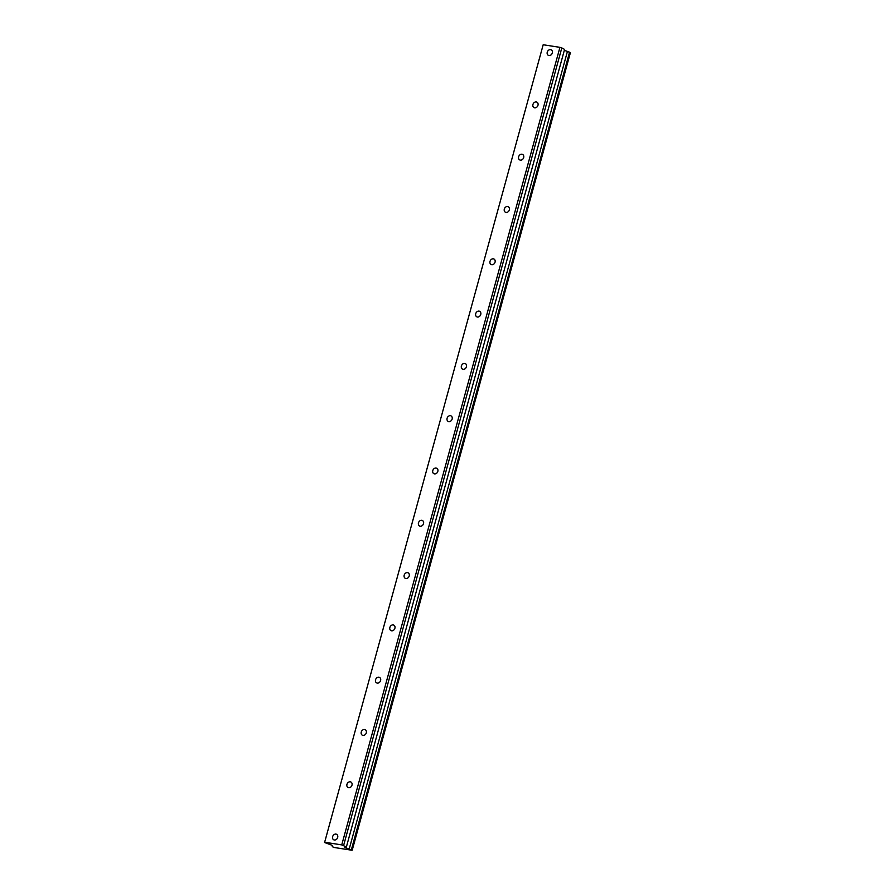 <?xml version="1.0" encoding="UTF-8"?>
<svg xmlns="http://www.w3.org/2000/svg" width="895" height="895" viewBox="0 0 895 895"><rect width="100%" height="100%" fill="white"/><g stroke="black" fill="none" stroke-linecap="round" stroke-linejoin="round"><path stroke-width="1.34" d="M332.638 836.657A3.088 2.495 -61.6 0 0 333.69 839.767A3.088 2.495 -61.6 0 0 337.683 837.44A3.088 2.495 -61.6 0 0 336.632 834.33A3.088 2.495 -61.6 0 0 332.638 836.657M547.248 52.19A3.088 2.495 -61.6 0 0 548.299 55.3A3.088 2.495 -61.6 0 0 552.293 52.973A3.088 2.495 -61.6 0 0 551.242 49.863A3.088 2.495 -61.6 0 0 547.248 52.19M532.939 104.491A3.088 2.495 -61.6 0 0 533.991 107.601A3.088 2.495 -61.6 0 0 537.984 105.274A3.088 2.495 -61.6 0 0 536.933 102.164A3.088 2.495 -61.6 0 0 532.939 104.491M518.63 156.793A3.088 2.495 -61.6 0 0 519.682 159.903A3.088 2.495 -61.6 0 0 523.676 157.565A3.088 2.495 -61.6 0 0 522.624 154.466A3.088 2.495 -61.6 0 0 518.63 156.793M504.321 209.083A3.088 2.495 -61.6 0 0 505.373 212.193A3.088 2.495 -61.6 0 0 509.367 209.866A3.088 2.495 -61.6 0 0 508.315 206.756A3.088 2.495 -61.6 0 0 504.321 209.083M490.024 261.385A3.088 2.495 -61.6 0 0 491.064 264.495A3.088 2.495 -61.6 0 0 495.058 262.168A3.088 2.495 -61.6 0 0 494.018 259.058A3.088 2.495 -61.6 0 0 490.024 261.385M475.715 313.686A3.088 2.495 -61.6 0 0 476.755 316.796A3.088 2.495 -61.6 0 0 480.749 314.458A3.088 2.495 -61.6 0 0 479.709 311.359A3.088 2.495 -61.6 0 0 475.715 313.686M461.406 365.977A3.088 2.495 -61.6 0 0 462.458 369.087A3.088 2.495 -61.6 0 0 466.452 366.76A3.088 2.495 -61.6 0 0 465.4 363.65A3.088 2.495 -61.6 0 0 461.406 365.977M447.097 418.278A3.088 2.495 -61.6 0 0 448.149 421.388A3.088 2.495 -61.6 0 0 452.143 419.061A3.088 2.495 -61.6 0 0 451.091 415.951A3.088 2.495 -61.6 0 0 447.097 418.278M432.788 470.58A3.088 2.495 -61.6 0 0 433.84 473.69A3.088 2.495 -61.6 0 0 437.834 471.352A3.088 2.495 -61.6 0 0 436.782 468.253A3.088 2.495 -61.6 0 0 432.788 470.58M418.48 522.87A3.088 2.495 -61.6 0 0 419.531 525.98A3.088 2.495 -61.6 0 0 423.525 523.653A3.088 2.495 -61.6 0 0 422.474 520.543A3.088 2.495 -61.6 0 0 418.48 522.87M404.182 575.172A3.088 2.495 -61.6 0 0 405.222 578.282A3.088 2.495 -61.6 0 0 409.216 575.955A3.088 2.495 -61.6 0 0 408.165 572.845A3.088 2.495 -61.6 0 0 404.182 575.172M389.873 627.473A3.088 2.495 -61.6 0 0 390.914 630.583A3.088 2.495 -61.6 0 0 394.908 628.245A3.088 2.495 -61.6 0 0 393.867 625.146A3.088 2.495 -61.6 0 0 389.873 627.473M375.564 679.764A3.088 2.495 -61.6 0 0 376.616 682.874A3.088 2.495 -61.6 0 0 380.599 680.547A3.088 2.495 -61.6 0 0 379.558 677.437A3.088 2.495 -61.6 0 0 375.564 679.764M361.256 732.065A3.088 2.495 -61.6 0 0 362.307 735.175A3.088 2.495 -61.6 0 0 366.301 732.848A3.088 2.495 -61.6 0 0 365.25 729.738A3.088 2.495 -61.6 0 0 361.256 732.065M346.947 784.367A3.088 2.495 -61.6 0 0 347.998 787.477A3.088 2.495 -61.6 0 0 351.992 785.139A3.088 2.495 -61.6 0 0 350.941 782.04A3.088 2.495 -61.6 0 0 346.947 784.367M341.745 844.891L346.399 846.961L344.81 847.352L351.992 850.25L334.294 847.509L332.358 846.726L332.123 845.305L324.583 842.508L543.187 44.75L559.934 47.345L341.745 844.891L324.997 842.296M559.934 47.345L561.803 47.916L343.624 845.462M324.583 842.508L543.187 44.75M561.803 47.916L564.577 49.415L346.399 846.961M564.342 50.288L570.417 52.581L352.238 850.127M351.399 849.668L569.578 52.123M349.24 848.93L567.43 51.395"/></g></svg>
